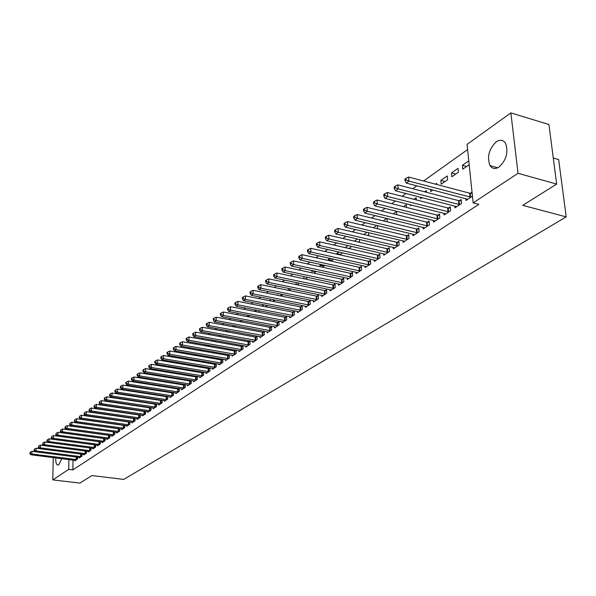 <?xml version="1.0" encoding="UTF-8"?>
<svg xmlns="http://www.w3.org/2000/svg" width="596" height="596" viewBox="0 0 596 596"><rect width="100%" height="100%" fill="white"/><g stroke="black" fill="none" stroke-linecap="round" stroke-linejoin="round"><path stroke-width="0.89" d="M499.061 167.007C495.291 169.331 492.274 168.869 490.016 165.628C486.798 156.986 488.869 149.06 496.222 141.848C500.126 139.345 503.248 139.851 505.572 143.353C508.582 152.159 506.406 160.041 499.061 167.007M61.753 458.652L58.803 464.813L57.536 465.022C56.18 464.217 55.592 461.84 55.763 457.892M467.599 149.589L423.57 180.998M416.813 185.825L412.73 188.731M406.04 193.506L402.129 196.293M395.506 201.016L391.743 203.698M385.187 208.376L381.582 210.947M375.093 215.581L371.628 218.054M365.199 222.636L361.876 225.005M355.514 229.549L352.325 231.822M346.023 236.314L342.968 238.497M336.718 242.952L333.79 245.038M327.606 249.456L324.798 251.46M318.666 255.826L315.977 257.748M309.905 262.076L307.327 263.916M301.315 268.207L298.849 269.973M292.882 274.22L290.52 275.903M284.612 280.12L282.355 281.729M276.499 285.909L274.339 287.451M268.535 291.593L266.472 293.061M260.72 297.166L258.746 298.574M253.047 302.641L251.162 303.982M245.507 308.013L243.712 309.294M238.109 313.295L236.396 314.517M230.838 318.48L229.214 319.642M223.701 323.576L222.152 324.678M216.683 328.582L215.208 329.633M209.785 333.499L208.384 334.498M203.012 338.334L201.679 339.28M196.352 343.087L195.086 343.981M189.796 347.759L188.604 348.608M183.359 352.348L182.227 353.152M177.027 356.87L175.962 357.63M170.799 361.31L169.793 362.025M164.667 365.683L163.721 366.354M158.64 369.982L157.754 370.615M152.71 374.214L151.876 374.81M146.869 378.378L146.094 378.929M141.125 382.476L140.403 382.997M135.471 386.513L134.8 386.99M129.906 390.484L129.28 390.924M124.422 394.396L123.849 394.805M119.029 398.24L118.5 398.62M113.709 402.032L113.225 402.382M108.472 405.772L108.032 406.085M103.317 409.445L102.922 409.728M467.063 144.381L510.869 112.905L518.028 173.302L473.142 202.886L467.063 144.381M518.028 173.302L556.664 184.075L548.923 124.504L510.869 112.905M553.282 158.037L558.661 159.594L566.2 216.884L123.737 479.415L91.896 475.563L79.879 483.095L52.783 479.907L53.275 457.579M451.522 172.929L451.902 176.774L458.413 172.229L458.026 168.363L451.522 172.929L455.761 174.077M454.77 206.03L454.949 207.84L461.542 203.452L461.148 199.511L459.367 200.71M430.588 189.424L430.774 191.51L432.905 190.027M435.52 184.157L436.667 183.352L436.771 184.492M433.411 220.356L433.568 222.077L439.885 217.868L439.528 213.994L437.814 215.141M410.428 204.793L410.502 205.665L411.396 205.039M413.937 199.31L416.172 197.738L416.366 199.928M412.909 234.109L413.05 235.74L419.115 231.695L418.787 227.888L417.14 228.991M393.241 213.83L396.489 211.558L396.735 214.694M393.218 247.31L393.345 248.86L399.171 244.978L398.873 241.231L397.294 242.289M373.394 227.761L376.739 225.415M377.618 225.623L377.447 228.73M374.295 259.99L374.4 261.465L380.01 257.733L379.734 254.045L378.214 255.066M354.344 241.134L357.421 238.974M359.485 239.45L359.604 241.179L358.345 242.058M356.095 272.193L356.185 273.594L361.578 270.003L361.332 266.375L359.872 267.351M340.659 254.403L336.703 253.516L336.74 254.142M336.703 253.516L338.863 251.996M342.007 252.704L342.052 253.427L339.988 254.872M338.573 283.927L338.655 285.268L343.84 281.811L343.616 278.243L342.216 279.181M323.911 266.084L320.007 265.235L320.089 266.695M320.007 265.235L321.028 264.512M322.339 267.187L324.939 265.369M321.691 295.236L321.758 296.517L326.764 293.187L326.563 289.663L325.207 290.572M303.9 276.566L304.02 278.764M305.346 279.04L307.737 277.378M305.42 306.128L305.48 307.357L310.3 304.146L310.121 300.675L308.817 301.554M288.412 288.367L288.501 290.364M288.986 290.461L291.168 288.933M289.723 316.64L289.775 317.81L294.431 314.718L294.268 311.298L293.009 312.14M273.437 299.714L273.504 301.263L275.218 300.071M277.244 295.243L277.81 294.849L277.833 295.363M274.57 326.779L274.622 327.904L279.114 324.917L278.965 321.549L277.751 322.361M258.969 310.643L258.999 311.388L259.834 310.807M261.808 306.083L263.171 305.122L263.216 306.359M259.938 336.569L259.983 337.649L264.319 334.758L264.192 331.443L263.015 332.225M246.915 316.528L248.636 315.321M249.031 315.396L249.091 316.945M245.805 346.03L245.835 347.066L250.029 344.279L249.918 341.001L248.785 341.761M232.537 326.623L234.101 325.52M235.375 325.759L235.413 327.159M232.127 355.179L232.157 356.177L236.217 353.473L236.113 350.247L235.018 350.984M218.65 336.368L220.066 335.369M222.144 335.749L222.181 337.008M218.903 364.029L218.926 364.983L222.852 362.375L222.77 359.187L221.705 359.902M209.092 346.216L205.523 345.836M205.516 345.583L206.507 344.89M209.338 345.389L208.809 346.418M206.097 372.589L206.119 373.513L209.919 370.98L209.852 367.903M208.816 368.537L209.777 367.888M196.755 354.829L193.223 354.21L193.238 355.06M196.926 354.702L195.793 355.499M193.7 380.881L193.715 381.775L197.395 379.324L197.336 376.359M196.337 376.895L197.179 376.329M181.311 363.083L181.326 363.97M183.196 364.29L184.216 363.575M181.683 388.92L181.698 389.777L185.259 387.4L185.214 384.539M184.246 384.994L184.976 384.502M169.763 371.815L169.771 372.589M171.007 372.798L171.909 372.165M170.031 396.705L170.046 397.532L173.503 395.23L173.466 392.473M172.527 392.838L173.153 392.421M158.551 380.255L158.558 380.933M159.199 381.038L159.989 380.486M158.737 404.259L158.745 405.057L162.097 402.822L162.075 400.162M161.166 400.452L161.687 400.102M147.666 388.428L147.666 389.009M150.036 384.524L150.773 384.01M150.885 384.025L150.892 384.658M147.756 389.024L148.434 388.547M147.771 411.59L147.778 412.358L151.034 410.19L151.019 407.619M150.132 407.843L150.564 407.552M138.808 392.406L139.442 391.959M140.231 392.086L140.231 392.622M137.132 418.697L137.132 419.442L140.291 417.342L140.284 414.861M127.916 400.043L128.453 399.67M129.876 399.886L129.876 400.341M126.792 425.611L126.792 426.326L129.861 424.285L129.861 421.886M117.352 407.463L117.799 407.15M119.811 407.448L119.811 407.82M116.749 432.323L116.749 433.016L119.729 431.035L119.736 428.71M110.022 415.032L107.161 414.667M106.989 438.842L106.982 439.52L109.88 437.591L109.895 435.341M97.491 445.182L97.491 445.838L100.307 443.96L100.329 441.785M88.26 451.358L88.253 451.992L90.994 450.159L91.024 448.05M79.275 457.356L79.268 457.974L81.935 456.193L81.965 454.152M73.017 460.067L72.854 469.901L478.826 204.368L473.142 202.886M74.873 460.298L74.858 460.902L77.495 459.151L77.525 457.139M83.738 454.375L83.731 455.001L86.435 453.198L86.465 451.12M92.842 448.289L92.842 448.937L95.621 447.082L95.643 444.944M94.898 444.839L49.096 438.82L49.028 441.599L94.868 447.581M102.207 442.038L102.199 442.701L105.06 440.794L105.082 438.582M111.832 435.602L111.832 436.294L114.775 434.335L114.782 432.048L67.206 425.633L67.154 428.487L113.978 434.864M112.19 411.084L112.592 410.808M121.733 428.986L121.733 429.701L124.758 427.682L124.765 425.32M122.597 403.783L123.089 403.44M124.81 403.693L124.81 404.11M131.925 422.177L131.925 422.914L135.039 420.836L135.039 418.399M133.325 396.251L133.906 395.848M135.016 396.012L135.016 396.511M142.414 415.174L142.414 415.926L145.618 413.795L145.61 411.27M144.746 411.456L145.126 411.195M142.34 392.414L142.347 392.801L142.794 392.481M144.381 388.495L145.059 388.018M145.521 388.085L145.521 388.674M153.209 407.947L153.217 408.737L156.524 406.532L156.502 403.924M155.608 404.177L156.085 403.857M153.068 384.375L153.075 385.001M155.787 380.486L156.338 380.099L156.338 380.576M153.433 385.061L154.163 384.547M164.34 400.512L164.347 401.324L167.752 399.059L167.729 396.347M166.805 396.675L167.379 396.295M164.116 376.069L164.124 376.799M165.055 376.948L165.897 376.359M175.813 392.838L175.827 393.68L179.336 391.348L179.299 388.54M178.346 388.95L179.016 388.495M175.492 367.486L175.5 368.321M177.057 368.574L178.01 367.911M187.643 384.934L187.658 385.806L191.279 383.392L191.227 380.479M190.251 380.971L191.033 380.449M187.219 358.613L187.233 359.552M189.446 359.932L190.526 359.172M199.846 376.769L199.869 377.678L203.609 375.182L203.541 372.165M202.528 372.746L203.43 372.142M202.878 350.552L199.325 349.934L199.332 350.485M199.325 349.934L199.898 349.524M203.087 350.083L202.245 350.992M212.452 368.343L212.474 369.282L216.333 366.711L216.251 363.575L215.208 364.253M211.885 341.113L213.234 340.174M215.692 340.614L215.484 341.761M225.459 359.641L225.489 360.617L229.475 357.958L229.385 354.754L228.305 355.477M225.534 331.532L227.024 330.489M228.708 330.802L228.745 332.128M238.907 350.642L238.944 351.662L243.064 348.913L242.959 345.665L241.842 346.41M239.659 321.624L241.305 320.469M242.147 320.626L242.192 322.101M252.808 341.344L252.846 342.402L257.114 339.556L256.995 336.263L255.84 337.038M251.914 315.947L252.346 316.029M254.291 311.35L256.034 310.129L256.094 311.701M267.194 331.719L267.239 332.821L271.649 329.879L271.515 326.534L270.323 327.338M266.144 305.234L266.189 306.374L267.455 305.487M269.452 300.712L270.428 300.026L270.465 300.913M282.079 321.751L282.132 322.905L286.706 319.858L286.549 316.469L285.313 317.296M280.858 294.096L280.947 295.996M281.029 296.011L283.122 294.558M297.501 311.432L297.56 312.632L302.291 309.48L302.12 306.039L300.838 306.895M296.093 282.526L296.19 284.62M297.091 284.806L299.378 283.212M313.481 300.734L313.548 301.986L318.458 298.715L318.264 295.221L316.938 296.115M315.768 271.769L311.879 270.934L311.976 272.789M311.879 270.934L312.364 270.591M313.764 273.169L316.252 271.433M330.05 289.634L330.132 290.945L335.22 287.555L335.012 284.009L333.633 284.933M332.21 260.296L328.277 259.424L328.336 260.482M328.277 259.424L329.856 258.314M333.507 259.126L331.078 261.085M347.252 278.116L347.334 279.487L352.623 275.963L352.392 272.365L350.962 273.326M349.263 248.398L345.3 247.668M345.285 247.489L348.049 245.552M350.664 246.148L350.746 247.362L349.077 248.525M365.11 266.151L365.206 267.589L370.705 263.931L370.444 260.273L368.954 261.264M363.776 234.511L366.987 232.261M368.47 232.611L368.633 234.884L367.799 235.457M383.668 253.71L383.779 255.222L389.493 251.423L389.21 247.705L387.661 248.741M383.221 220.87L386.707 218.419M386.946 218.479L387.206 221.839M402.963 240.777L403.097 242.363L409.042 238.407L408.729 234.63L407.12 235.703M403.477 206.648L406.234 204.719L406.457 207.393M423.056 227.307L423.205 228.976L429.396 224.856L429.053 221.012L427.377 222.137M420.403 197.194L420.538 198.662L422.035 197.611M424.613 191.815L426.319 190.623L426.468 192.299M443.983 213.271L444.147 215.029L450.598 210.731L450.226 206.834L448.475 208.004M440.869 180.409L441.226 184.216L447.603 179.769L447.231 175.939L440.869 180.409L445.078 181.527M465.796 198.632L465.983 200.494L472.442 196.188M470.482 193.26L472.032 192.225M466.668 166.47L462.399 165.293L462.794 169.167L469.171 164.712M462.399 165.293L468.769 160.823M72.854 469.901L68.726 469.395L52.783 479.907M556.664 184.075L522.729 205.359L566.2 216.884M68.905 459.546L68.726 469.395M34.985 451.671L31.968 451.291L31.893 454.003L76.78 459.628M30.217 453.243L30.247 452.155L29.8 453.541L30.217 453.243L31.893 454.003L30.85 454.755L75.573 460.432M31.968 451.291L30.247 452.155M29.8 453.541L30.85 454.755M39.247 448.632L36.162 448.237L36.088 450.971L81.212 456.678M34.397 450.196L34.426 449.108L33.979 450.502L34.397 450.196L36.088 450.971L35.03 451.731L79.983 457.497M36.162 448.237L34.426 449.108M33.979 450.502L35.03 451.731M42.942 443.99L42.972 442.88L42.51 444.303L42.942 443.99L44.655 444.765L89.646 450.628L89.683 447.901L44.722 442.001L44.655 444.765L43.575 445.555L40.416 445.137L40.342 447.887L85.705 453.69M38.643 447.112L38.673 446.017L38.211 447.425L38.643 447.112L40.342 447.887L39.276 448.661L84.453 454.517M40.416 445.137L38.673 446.017M38.211 447.425L39.276 448.661M89.646 450.628L90.257 450.658M88.99 451.5L43.575 445.555L42.51 444.303M89.683 447.901L90.078 447.931M44.722 442.001L42.972 442.88M47.3 440.817L47.33 439.706L46.861 441.137L47.3 440.817L49.028 441.599L47.933 442.396L93.587 448.438M49.096 438.82L47.33 439.706M46.861 441.137L47.933 442.396M98.936 444.437L98.958 441.681L53.528 435.587L53.461 438.388L99.547 444.467M51.725 437.606L51.748 436.481L51.278 437.926L51.725 437.606L53.461 438.388L52.351 439.2L98.243 445.331M98.958 441.681L99.808 441.718M53.528 435.587L51.748 436.481M51.278 437.926L52.351 439.2M103.674 441.278L103.697 438.507L58.021 432.316L57.961 435.132L104.285 441.316M56.21 434.342L56.233 433.217L55.756 434.67L56.21 434.342L57.961 435.132L56.836 435.952L102.974 442.187M103.697 438.507L104.769 438.544M58.021 432.316L56.233 433.217M55.756 434.67L56.836 435.952M108.479 438.075L108.494 435.281L62.58 429.001L62.528 431.832L109.098 438.112M60.755 431.035L60.785 429.902L60.3 431.37L60.755 431.035L62.528 431.832L61.381 432.666L107.764 438.999M108.494 435.281L109.806 435.326M62.58 429.001L60.785 429.902M60.3 431.37L61.381 432.666M65.374 427.682L65.396 426.542L64.904 428.017L65.374 427.682L67.154 428.487L65.992 429.329L112.622 435.765M67.206 425.633L65.396 426.542M64.904 428.017L65.992 429.329M118.291 431.534L118.306 428.71L71.9 422.214L71.848 425.082L118.924 431.571M70.052 424.277L70.075 423.13L69.583 424.62L70.052 424.277L71.848 425.082L70.671 425.939L117.546 432.48M118.306 428.71L119.736 428.755M71.9 422.214L70.075 423.13M69.583 424.62L70.671 425.939M123.305 428.196L123.312 425.35L76.66 418.75L76.616 421.64L123.938 428.226M74.805 420.828L74.82 419.666L74.329 421.171L74.805 420.828L76.616 421.64L75.416 422.504L122.545 429.157M123.312 425.35L124.765 425.395M76.66 418.75L74.82 419.666M74.329 421.171L75.416 422.504M128.393 424.799L128.401 421.938L81.488 415.233L81.443 418.139L129.034 424.836M79.626 417.319L79.641 416.157L79.134 417.677L79.626 417.319L81.443 418.139L80.229 419.018L127.619 425.782M128.401 421.938L129.861 421.99M81.488 415.233L79.641 416.157M79.134 417.677L80.229 419.018M133.556 421.365L133.556 418.481L86.39 411.665L86.353 414.585L134.197 421.402M84.513 413.766L84.528 412.596L84.021 414.123L84.513 413.766L86.353 414.585L85.116 415.479L132.759 422.355M133.556 418.481L135.039 418.534M86.39 411.665L84.528 412.596M84.021 414.123L85.116 415.479M138.793 417.87L138.786 414.972L91.367 408.037L91.33 410.987L139.434 417.908M89.474 410.16L89.489 408.975L88.975 410.517L89.474 410.16L91.33 410.987L90.078 411.888L137.981 418.876M138.786 414.972L140.284 415.025M91.367 408.037L89.489 408.975M88.975 410.517L90.078 411.888M144.105 414.332L144.098 411.419L96.418 404.364L96.388 407.329L144.754 414.369M94.518 406.494L94.526 405.31L94.012 406.859L94.518 406.494L96.388 407.329L95.114 408.245L143.278 415.352M144.098 411.419L145.61 411.463M96.418 404.364L94.526 405.31M94.012 406.859L95.114 408.245M149.499 410.741L149.484 407.806L101.544 400.631L101.514 403.611L150.147 410.778M99.629 402.777L99.644 401.585L99.115 403.149L99.629 402.777L101.514 403.611L100.225 404.55L148.65 411.776M149.484 407.806L151.019 407.858M101.544 400.631L99.644 401.585M99.115 403.149L100.225 404.55M154.975 407.09L154.953 404.14L106.744 396.839L106.721 399.842L155.631 407.128M104.821 399L104.829 397.8L104.307 398.18L104.3 399.38L104.821 399L106.721 399.842L105.418 400.795L154.103 408.141M154.953 404.14L156.502 404.192M106.744 396.839L104.829 397.8M104.3 399.38L105.418 400.795M160.525 403.388L160.503 400.415L112.026 392.995L112.011 396.012L161.188 403.425M110.096 395.163L110.104 393.956L109.575 394.343L109.567 395.55L110.096 395.163L112.011 396.012L110.685 396.981L159.646 404.453M160.503 400.415L162.075 400.467M112.026 392.995L110.104 393.956M109.567 395.55L110.685 396.981M166.165 399.625L166.142 396.638L117.397 389.084L117.382 392.131L166.835 399.67M115.453 391.274L115.453 390.06L114.916 390.447L114.909 391.669L115.453 391.274L117.382 392.131L116.034 393.107L165.263 400.713M166.142 396.638L167.729 396.69M117.397 389.084L115.453 390.06M114.909 391.669L116.034 393.107M171.894 395.811L171.864 392.801L122.843 385.12L122.836 388.182L172.564 395.856M120.891 387.318L120.891 386.096L120.347 386.491L120.34 387.72L120.891 387.318L122.836 388.182L121.465 389.173L170.97 396.914M171.864 392.801L173.473 392.861M122.843 385.12L120.891 386.096M120.34 387.72L121.465 389.173M177.712 391.937L177.675 388.905L128.378 381.09L128.378 384.174L178.383 391.982M126.412 383.303L126.412 382.073L125.86 382.476L125.853 383.712L126.412 383.303L128.378 384.174L126.985 385.18L176.766 393.055M177.675 388.905L179.299 388.964M128.378 381.09L126.412 382.073M125.853 383.712L126.985 385.18M183.62 387.996L183.575 384.949L134.003 376.992L134.003 380.099L184.298 388.041M132.021 379.227L132.021 377.983L131.455 378.393L131.455 379.637L132.021 379.227L134.003 380.099L132.588 381.12L182.652 389.136M183.575 384.949L185.222 385.009M134.003 376.992L132.021 377.983M131.455 379.637L132.588 381.12M189.617 384.003L189.565 380.926L139.717 372.835L139.725 375.957L190.303 384.048M137.721 375.078L137.721 373.834L137.147 374.251L137.147 375.495L137.721 375.078L139.725 375.957L138.287 377L188.634 385.158M189.565 380.926L191.242 380.993M139.717 372.835L137.721 373.834M137.147 375.495L138.287 377M195.712 379.943L195.652 376.843L145.521 368.604L145.536 371.755L196.397 379.987M143.517 370.868L143.517 369.609L142.928 370.034L142.936 371.293L143.517 370.868L145.536 371.755L144.076 372.813L194.706 381.112M195.652 376.843L197.35 376.91M145.521 368.604L143.517 369.609M142.936 371.293L144.076 372.813M201.902 375.815L201.835 372.701L151.421 364.312L151.444 367.479L202.595 375.86M149.402 366.585L149.395 365.318L148.806 365.75L148.814 367.017L149.402 366.585L151.444 367.479L149.954 368.551L200.874 377.007M201.835 372.701L203.556 372.768M151.421 364.312L149.395 365.318M148.814 367.017L149.954 368.551M208.19 371.621L208.123 368.484L157.418 359.947L157.441 363.135L208.891 371.666M155.392 362.241L155.377 360.96L154.774 361.399L154.789 362.673L155.392 362.241L157.441 363.135L155.936 364.223L207.14 372.835M208.123 368.484L209.859 368.551M157.418 359.947L155.377 360.96M154.789 362.673L155.936 364.223M214.582 367.36L214.508 364.201L163.513 355.507L163.542 358.717L215.283 367.412M161.471 357.816L161.456 356.535L160.846 356.974L160.86 358.263L161.471 357.816L163.542 358.717L162.008 359.828L213.51 368.589M214.508 364.201L216.274 364.275M163.513 355.507L161.456 356.535M160.86 358.263L162.008 359.828M221.079 363.031L220.997 359.85L169.711 350.992L169.748 354.225L221.786 363.083M167.655 353.324L167.64 352.027L167.022 352.482L167.029 353.771L167.655 353.324L169.748 354.225L168.184 355.358L219.984 364.283M220.997 359.85L222.785 359.924M169.711 350.992L167.64 352.027M167.029 353.771L168.184 355.358M227.687 358.628L227.597 355.432L176.014 346.403L176.058 349.666L228.395 358.68M173.943 348.749L173.928 347.446L173.294 347.908L173.309 349.211L173.943 348.749L176.058 349.666L174.472 350.813L226.562 359.902M227.597 355.432L229.408 355.499M176.014 346.403L173.928 347.446M173.309 349.211L174.472 350.813M234.399 354.158L234.303 350.932L182.421 341.739L182.473 345.017L235.115 354.203M180.335 344.101L180.32 342.789L179.672 343.259L179.694 344.57L180.335 344.101L182.473 345.017L180.856 346.187L233.252 355.447M234.303 350.932L236.143 351.007M182.421 341.739L180.32 342.789M179.694 344.57L180.856 346.187M241.224 349.606L241.127 346.358L188.939 336.993L188.992 340.301L241.946 349.658M186.839 339.37L186.824 338.051L186.168 338.528L186.183 339.847L186.839 339.37L188.992 340.301L187.353 341.486L240.046 350.925M241.127 346.358L242.982 346.44M188.939 336.993L186.824 338.051M186.183 339.847L187.353 341.486M248.167 344.98L248.055 341.709L195.57 332.166L195.63 335.496L248.897 345.032M193.454 334.565L193.432 333.231L192.769 333.715L192.791 335.049L193.454 334.565L195.63 335.496L193.961 336.703L246.96 346.321M248.055 341.709L249.947 341.791M195.57 332.166L193.432 333.231M192.791 335.049L193.961 336.703M255.23 340.271L255.11 336.986L202.312 327.256L202.379 330.609L255.96 340.331M200.189 329.67L200.159 328.329L199.481 328.821L199.511 330.162L200.189 329.67L202.379 330.609L200.681 331.838L253.993 341.635M255.11 336.986L257.025 337.06M202.312 327.256L200.159 328.329M199.511 330.162L200.681 331.838M262.411 335.488L262.285 332.173L209.174 322.257L209.256 325.639L263.149 335.541M207.035 324.686L207.006 323.337L206.32 323.844L206.35 325.192L207.035 324.686L209.256 325.639L207.52 326.884L261.145 336.874M262.285 332.173L264.222 332.255M209.174 322.257L207.006 323.337M206.35 325.192L207.52 326.884M269.712 330.616L269.578 327.279L216.162 317.176L216.244 320.574L270.457 330.676M214.009 319.62L213.971 318.264L213.271 318.771L213.308 320.134L214.009 319.62L216.244 320.574L214.485 321.847L268.423 332.032M269.578 327.279L271.545 327.368M216.162 317.176L213.971 318.264M213.308 320.134L214.485 321.847M277.147 325.662L277.006 322.302L223.269 311.999L223.358 315.426L277.892 325.721M221.101 314.464L221.064 313.094L220.349 313.615L220.386 314.986L221.101 314.464L223.358 315.426L221.57 316.722L275.829 327.1M277.006 322.302L279.002 322.391M223.269 311.999L221.064 313.094M220.386 314.986L221.57 316.722M284.709 320.626L284.56 317.236L230.503 306.731L230.607 310.181L285.462 320.685M228.328 309.212L228.283 307.834L227.56 308.363L227.597 309.741L228.328 309.212L230.607 310.181L228.782 311.499L283.361 322.086M284.56 317.236L286.587 317.325M230.503 306.731L228.283 307.834M227.597 309.741L228.782 311.499M292.413 315.493L292.249 312.08L237.871 301.367L237.983 304.839L293.172 315.552M235.681 303.863L235.636 302.477L234.899 303.014L234.936 304.407L235.681 303.863L237.983 304.839L236.128 306.188L291.027 316.983M292.249 312.08L294.305 312.17M237.871 301.367L235.636 302.477M234.936 304.407L236.128 306.188M300.25 310.27L300.079 306.828L245.381 295.899L245.492 299.401L301.01 310.33M243.168 298.425L243.123 297.017L242.363 297.568L242.416 298.969L243.168 298.425L245.492 299.401L243.608 300.771L298.834 311.782M300.079 306.828L302.165 306.925M245.381 295.899L243.123 297.017M242.416 298.969L243.608 300.771M308.229 304.951L308.05 301.487L253.017 290.334L253.144 293.865L308.996 305.018M250.797 292.874L250.745 291.466L249.977 292.025L250.029 293.433L250.797 292.874L253.144 293.865L251.221 295.258L306.776 306.493M308.05 301.487L310.166 301.583M253.017 290.334L250.745 291.466M250.029 293.433L251.221 295.258M316.349 299.535L316.163 296.048L260.802 284.665L260.944 288.226L317.124 299.602M258.567 287.227L258.515 285.804L257.725 286.378L257.785 287.793L258.567 287.227L260.944 288.226L258.977 289.649L314.867 301.107M316.163 296.048L318.316 296.145M260.802 284.665L258.515 285.804M257.785 287.793L258.977 289.649M324.626 294.022L324.425 290.505L268.736 278.891L268.885 282.474L325.409 294.089M266.479 281.468L266.427 280.038L265.63 280.619L265.682 282.05L266.479 281.468L268.885 282.474L266.881 283.927L323.106 295.623M324.425 290.505L326.615 290.61M268.736 278.891L266.427 280.038M265.682 282.05L266.881 283.927M333.06 288.404L332.844 284.858L276.82 273.005L276.976 276.618L333.842 288.471M274.547 275.605L274.488 274.16L273.676 274.756L273.735 276.201L274.547 275.605L276.976 276.618L274.935 278.094L331.495 290.036M332.844 284.858L335.071 284.97M276.82 273.005L274.488 274.16M273.735 276.201L274.935 278.094M341.642 282.683L341.419 279.114L285.059 267.008L285.223 270.651L342.439 282.75M282.772 269.63L282.705 268.17L281.878 268.774L281.945 270.234L282.772 269.63L285.223 270.651L283.145 272.156L340.048 284.344M341.419 279.114L343.683 279.219M285.059 267.008L282.705 268.17M281.945 270.234L283.145 272.156M350.396 276.849L350.157 273.251L293.455 260.892L293.634 264.564L351.193 276.924M291.153 263.536L291.086 262.069L290.237 262.687L290.312 264.147L291.153 263.536L293.634 264.564L291.519 266.099L348.757 278.541M350.157 273.251L352.452 273.363M293.455 260.892L291.086 262.069M290.312 264.147L291.519 266.099M359.314 270.904L359.068 267.284L302.016 254.656L302.209 258.359L360.118 270.979M299.699 257.323L299.624 255.84L298.767 256.474L298.834 257.949L299.699 257.323L302.209 258.359L300.049 259.923L357.637 272.633M359.068 267.284L361.399 267.395M302.016 254.656L299.624 255.84M298.834 257.949L300.049 259.923M368.402 264.848L368.142 261.197L310.747 248.301L310.948 252.034L369.215 264.922M308.415 250.983L308.333 249.493L307.454 250.134L307.536 251.624L308.415 250.983L310.948 252.034L308.75 253.62L366.682 266.606M368.142 261.197L370.518 261.316M310.747 248.301L308.333 249.493M307.536 251.624L308.75 253.62M377.67 258.671L377.402 254.991L319.657 241.82L319.866 245.574L378.49 258.746M317.303 244.524L317.221 243.019L316.327 243.675L316.409 245.172L317.303 244.524L319.866 245.574L317.623 247.198L375.912 260.467M377.402 254.991L379.816 255.11M319.657 241.82L317.221 243.019M316.409 245.172L317.623 247.198M387.124 252.376L386.834 248.659L328.739 235.204L328.97 238.989L387.944 252.451M326.377 237.931L326.288 236.411L325.371 237.081L325.461 238.594L326.377 237.931L328.97 238.989L326.675 240.65L385.314 254.201M386.834 248.659L389.292 248.793M328.739 235.204L326.288 236.411M325.461 238.594L326.675 240.65M396.757 245.947L396.459 242.207L338.014 228.454L338.252 232.269L397.592 246.029M335.63 231.203L335.533 229.676L334.602 230.354L334.699 231.881L335.63 231.203L338.252 232.269L335.913 233.96L394.91 247.817M396.459 242.207L398.962 242.341M338.014 228.454L335.533 229.676M334.699 231.881L335.913 233.96M406.591 239.398L406.278 235.621L347.475 221.563L347.729 225.415L407.433 239.48M345.077 224.334L344.972 222.792L344.026 223.485L344.123 225.027L345.077 224.334L347.729 225.415L345.337 227.143L404.691 241.298M406.278 235.621L408.819 235.763M347.475 221.563L344.972 222.792M344.123 225.027L345.337 227.143M416.626 232.708L416.299 228.909L357.131 214.53L357.399 218.412L417.468 232.79M354.717 217.324L354.613 215.774L353.637 216.482L353.741 218.032L354.717 217.324L357.399 218.412L354.963 220.177L414.674 234.653M416.299 228.909L418.884 229.05M357.131 214.53L354.613 215.774M353.741 218.032L354.963 220.177M426.863 225.884L426.52 222.055L366.994 207.348L367.278 211.26L427.719 225.973M364.558 210.165L364.454 208.6L363.456 209.323L363.567 210.887L364.558 210.165L367.278 211.26L364.789 213.063L424.866 227.866M426.52 222.055L429.157 222.196M366.994 207.348L364.454 208.6M363.567 210.887L364.789 213.063M437.315 218.918L436.957 215.052L377.067 200.01L377.365 203.959L438.172 219.008M374.616 202.856L374.497 201.277L373.483 202.014L373.603 203.594L374.616 202.856L377.365 203.959L374.824 205.799L435.266 220.945M436.957 215.052L439.639 215.208M377.067 200.01L374.497 201.277M373.603 203.594L374.824 205.799M447.983 211.811L447.611 207.907L387.355 192.523L387.668 196.501L448.855 211.9M384.889 195.391L384.763 193.797L383.727 194.549L383.854 196.144L384.889 195.391L387.668 196.501L385.068 198.386L445.882 213.875M447.611 207.907L450.345 208.064M387.355 192.523L384.763 193.797M383.854 196.144L385.068 198.386M458.883 204.547L458.495 200.614L397.867 184.872L398.195 188.887L459.754 204.637M395.379 187.762L395.252 186.153L394.194 186.928L394.321 188.53L395.379 187.762L398.195 188.887L395.543 190.802L456.722 206.663M458.495 200.614L461.274 200.778M397.867 184.872L395.252 186.153M394.321 188.53L395.543 190.802M470.013 197.127L469.603 193.164L408.61 177.049L408.953 181.095L470.892 197.224M406.107 179.962L405.973 178.346L404.885 179.135L405.019 180.752L406.107 179.962L408.953 181.095L406.241 183.061L467.793 199.287M469.603 193.164L472.144 193.32M408.61 177.049L405.973 178.346M405.019 180.752L406.241 183.061M76.191 459.598L76.228 456.968M76.608 459.62L76.646 457.028M80.616 456.648L80.654 453.981M81.034 456.678L81.071 454.033M85.101 453.653L85.139 450.948M85.526 453.683L85.556 451.001M90.071 450.658L90.108 447.931M94.257 447.551L94.287 444.81M94.682 447.581L94.712 444.839M99.361 444.467L99.39 441.71M104.106 441.308L104.129 438.537M108.912 438.105L108.934 435.318M113.352 434.827L113.367 432.018M113.791 434.857L113.806 432.048M118.731 431.564L118.746 428.74M123.752 428.226L123.759 425.38M128.84 424.836L128.84 421.975M134.003 421.394L134.003 418.519M139.24 417.908L139.233 415.01M144.56 414.369L144.545 411.449M149.954 410.771L149.939 407.843M155.429 407.128L155.407 404.17M160.987 403.425L160.965 400.452M166.634 399.663L166.604 396.675M172.363 395.848L172.326 392.838M178.182 391.974L178.144 388.942M184.089 388.041L184.045 384.986M190.094 384.04L190.042 380.971M196.188 379.98L196.136 376.888M202.387 375.853L202.32 372.738M208.682 371.666L208.607 368.529M215.074 367.404L215 364.245M221.578 363.076L221.489 359.895M228.179 358.673L228.089 355.477M234.899 354.203L234.802 350.977M241.73 349.651L241.626 346.41M248.674 345.024L248.562 341.761M255.736 340.323L255.617 337.031M262.925 335.541L262.791 332.225M270.234 330.668L270.092 327.331M277.669 325.721L277.527 322.354M285.238 320.678L285.082 317.288M292.941 315.545L292.778 312.133M300.779 310.322L300.608 306.888M308.765 305.01L308.579 301.546M316.893 299.594L316.7 296.108M325.17 294.081L324.969 290.565M333.604 288.464L333.387 284.925M342.193 282.742L341.97 279.174M350.947 276.916L350.716 273.318M359.872 270.971L359.626 267.343M368.969 264.915L368.708 261.257M378.236 258.738L377.968 255.058M387.691 252.443L387.407 248.733M397.338 246.021L397.04 242.281M407.172 239.465L406.859 235.696M417.207 232.783L416.88 228.983M427.451 225.959L427.108 222.129M437.911 219L437.553 215.134M448.587 211.885L448.207 207.989M459.486 204.629L459.091 200.696M470.617 197.216L470.214 193.253M490.016 165.628L497.72 167.781M57.536 465.022L58.117 465.096"/></g></svg>
